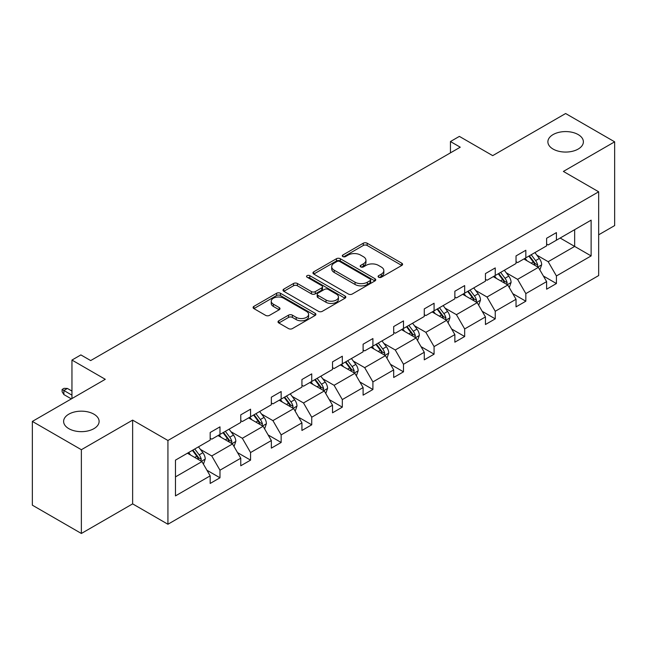 <?xml version="1.0" encoding="UTF-8"?>
<svg xmlns="http://www.w3.org/2000/svg" width="647" height="647" viewBox="0 0 647 647"><rect width="100%" height="100%" fill="white"/><g stroke="black" fill="none" stroke-linecap="round" stroke-linejoin="round"><path stroke-width="0.97" d="M93.912 414.169A17.744 10.247 0 0 0 74.575 411.945A17.744 10.247 0 0 0 63.616 421.415A17.744 10.247 0 0 0 68.817 428.654A17.744 10.247 0 0 0 88.154 430.878A17.744 10.247 0 0 0 99.112 421.415A17.744 10.247 0 0 0 93.912 414.169M578.183 134.576A17.744 10.247 0 0 0 558.846 132.36A17.744 10.247 0 0 0 547.888 141.822A17.744 10.247 0 0 0 553.088 149.069A17.744 10.247 0 0 0 572.425 151.285A17.744 10.247 0 0 0 583.384 141.822A17.744 10.247 0 0 0 578.183 134.576M378.649 277.24A1.909 1.1 0 0 0 381.342 277.24L401.787 265.432A2.725 1.569 0 0 0 402.588 264.316A2.725 1.569 0 0 0 401.787 263.208L367.148 243.207A2.725 1.569 0 0 0 363.299 243.207L342.853 255.015A1.909 1.1 0 0 0 342.295 255.791A1.909 1.1 0 0 0 342.853 256.568A1.909 1.1 0 0 0 345.547 256.568L348.191 255.039A8.71 5.03 0 0 1 360.508 255.039L363.396 256.705A8.71 5.03 0 0 1 365.951 260.264A8.71 5.03 0 0 1 363.396 263.822L360.751 265.351A1.909 1.1 0 0 0 360.193 266.127A1.909 1.1 0 0 0 360.751 266.904A1.909 1.1 0 0 0 363.444 266.904L366.089 265.375A8.71 5.03 0 0 1 378.406 265.375L381.293 267.041A8.71 5.03 0 0 1 383.849 270.6A8.71 5.03 0 0 1 381.293 274.15L378.649 275.679A1.909 1.1 0 0 0 378.091 276.455A1.909 1.1 0 0 0 378.649 277.24L378.649 275.679M598.669 234.812L614.65 225.585L614.65 141.822L565.632 113.524L492.699 155.636L459.37 136.388L450.449 141.539L450.449 152.862M81.368 533.476L132.635 503.876L132.635 420.113L81.368 449.714L81.368 533.476L32.35 505.178L32.35 421.415L105.283 379.304L71.954 360.064L71.954 398.544M81.368 449.714L32.35 421.415M278.817 320.758A2.725 1.569 0 0 0 278.016 321.874A2.725 1.569 0 0 0 278.817 322.982L288.538 328.595A2.725 1.569 0 0 0 292.387 328.595L315.089 315.485A2.725 1.569 0 0 0 315.89 314.377A2.725 1.569 0 0 0 315.089 313.261L280.45 293.261A2.725 1.569 0 0 0 276.601 293.261L253.891 306.371A2.725 1.569 0 0 0 253.098 307.487A2.725 1.569 0 0 0 253.891 308.595L265.634 315.372A2.725 1.569 0 0 0 269.484 315.372L279.205 309.759A2.725 1.569 0 0 0 279.997 308.651A2.725 1.569 0 0 0 279.205 307.543L273.382 304.179A7.279 4.205 0 0 1 271.247 301.211A7.279 4.205 0 0 1 275.743 297.321A7.279 4.205 0 0 1 283.677 298.235L306.484 311.401A7.279 4.205 0 0 1 308.611 314.377A7.279 4.205 0 0 1 304.122 318.259A7.279 4.205 0 0 1 296.189 317.345L292.387 315.154A2.725 1.569 0 0 0 288.538 315.154L278.817 320.758L278.817 322.982M71.954 360.064L80.875 354.912L90.677 360.573L460.252 147.201L450.449 141.539M132.635 420.113L167.929 440.486L598.669 191.795L598.669 275.565L167.929 524.248L167.929 440.486M614.65 141.822L563.383 171.423L598.669 191.795M348.385 294.037A2.725 1.569 0 0 0 352.235 294.037L374.945 280.927A2.725 1.569 0 0 0 375.737 279.819A2.725 1.569 0 0 0 374.945 278.711L340.306 258.711A2.725 1.569 0 0 0 336.456 258.711L313.746 271.821A2.725 1.569 0 0 0 312.946 272.929A2.725 1.569 0 0 0 313.746 274.045L348.385 294.037M307.867 277.644A1.909 1.1 0 0 1 309.8 277.919L309.8 275.654L345.021 295.986A2.725 1.569 0 0 1 345.813 297.094A2.725 1.569 0 0 1 345.021 298.21L322.311 311.32A2.725 1.569 0 0 1 318.461 311.32L283.823 291.32L283.823 289.096A2.725 1.569 0 0 0 283.022 290.204A2.725 1.569 0 0 0 283.823 291.32M283.823 289.096L293.536 283.483A2.725 1.569 0 0 1 297.385 283.483L311.433 291.595A2.725 1.569 0 0 0 315.283 291.595L321.729 287.875A2.725 1.569 0 0 0 322.529 286.767A2.725 1.569 0 0 0 321.729 285.65L307.107 277.207A1.909 1.1 0 0 1 306.549 276.431A1.909 1.1 0 0 1 307.721 275.412A1.909 1.1 0 0 1 309.8 275.654M175.474 460.122L210.178 440.089L210.178 432.503L219.98 426.85L219.98 434.428L240.765 422.434L240.765 414.848L250.567 409.187L250.567 416.773L271.352 404.771L271.352 397.193L281.154 391.532L281.154 399.11L301.931 387.116L301.931 379.53L311.733 373.869L311.733 381.455L332.518 369.453L332.518 361.875L342.32 356.214L342.32 363.8L363.104 351.798L363.104 344.212L372.907 338.551L372.907 346.137L393.691 334.143L393.691 326.557L403.493 320.896L403.493 328.482L424.278 316.48L424.278 308.894L434.08 303.241L434.08 310.819L454.857 298.825L454.857 291.239L464.667 285.578L464.667 293.164L485.444 281.162L485.444 273.584L495.246 267.923L495.246 275.509L516.031 263.507L516.031 255.921L525.833 250.26L525.833 257.846L546.618 245.852L546.618 238.266L556.42 232.605L556.42 240.191L591.123 220.15L591.123 255.921L556.42 275.962L556.42 283.54L546.618 289.201L546.618 281.615L525.833 293.617L525.833 301.203L516.031 306.864L516.031 299.278L495.246 311.272L495.246 318.858L485.444 324.519L485.444 316.933L464.667 328.935L464.667 336.521L454.857 342.174L454.857 334.596L434.08 346.59L434.08 354.176L424.278 359.837L424.278 352.251L403.493 364.253L403.493 371.831L393.691 377.492L393.691 369.906L372.907 381.908L372.907 389.494L363.104 395.155L363.104 387.569L342.32 399.571L342.32 407.149L332.518 412.81L332.518 405.224L311.733 417.226L311.733 424.812L301.931 430.465L301.931 422.887L281.154 434.881L281.154 442.467L271.352 448.128L271.352 440.542L250.567 452.544L250.567 460.13L240.765 465.783L240.765 458.205L219.98 470.199L219.98 477.785L210.178 483.446L210.178 475.86L175.474 495.893L175.474 460.122M218.023 435.56L232.532 443.939L211.747 455.941L200.4 449.39M211.747 455.941L219.98 470.199M232.532 443.939L240.765 458.205M210.178 438.278L211.747 439.184L219.98 434.428M248.602 417.905L263.111 426.284L242.334 438.278L230.979 431.727M242.334 438.278L250.567 452.544M263.111 426.284L271.352 440.542M240.765 420.623L242.334 421.529L250.567 416.773M279.189 400.242L293.698 408.621L272.913 420.623L261.566 414.072M272.913 420.623L281.154 434.881M293.698 408.621L301.931 422.887M271.352 402.96L272.913 403.865L281.154 399.11M309.776 382.587L324.284 390.966L303.5 402.96L292.153 396.409M303.5 402.96L311.733 417.226M324.284 390.966L332.518 405.224M301.931 385.305L303.5 386.21L311.733 381.455M340.362 364.932L354.871 373.303L334.087 385.305L322.74 378.754M334.087 385.305L342.32 399.571M354.871 373.303L363.104 387.569M332.518 367.65L334.087 368.547L342.32 363.8M370.949 347.269L385.458 355.648L364.673 367.65L353.327 361.091M364.673 367.65L372.907 381.908M385.458 355.648L393.691 369.906M363.104 349.987L364.673 350.892L372.907 346.137M401.528 329.614L416.037 337.993L395.26 349.987L383.914 343.436M395.26 349.987L403.493 364.253M416.037 337.993L424.278 352.251M393.691 332.332L395.26 333.237L403.493 328.482M432.115 311.951L446.624 320.33L425.847 332.332L414.492 325.781M425.847 332.332L434.08 346.59M446.624 320.33L454.857 334.596M424.278 314.668L425.847 315.574L434.08 310.819M462.702 294.296L477.211 302.675L456.426 314.668L445.079 308.118M456.426 314.668L464.667 328.935M477.211 302.675L485.444 316.933M454.857 297.013L456.426 297.919L464.667 293.164M493.289 276.641L507.798 285.012L487.013 297.013L475.666 290.463M487.013 297.013L495.246 311.272M507.798 285.012L516.031 299.278M485.444 279.35L487.013 280.256L495.246 275.509M523.876 258.978L538.385 267.357L517.6 279.35L506.253 272.799M517.6 279.35L525.833 293.617M538.385 267.357L546.618 281.615M516.031 261.695L517.6 262.601L525.833 257.846M560.148 238.039L574.657 246.418L548.187 261.695L536.84 255.144M548.187 261.695L556.42 275.962M591.123 255.921L574.657 246.418L574.657 229.661L591.123 220.15M132.635 503.876L167.929 524.248M546.618 244.04L548.187 244.946L556.42 240.191M175.474 476.879L201.945 461.594L187.436 453.223M201.945 461.594L210.178 475.86M543.383 276.018L556.42 283.54M512.796 293.673L525.833 301.203M482.209 311.328L495.246 318.858M451.622 328.991L464.667 336.521M421.043 346.646L434.08 354.176M390.456 364.31L403.493 371.831M359.869 381.965L372.907 389.494M329.283 399.628L342.32 407.149M298.696 417.283L311.733 424.812M268.117 434.938L281.154 442.467M237.53 452.601L250.567 460.13M206.943 470.256L219.98 477.785M379.409 277.506L381.293 276.415A8.71 5.03 0 0 0 383.849 272.864L383.849 270.6M365.951 260.264L365.951 262.528A8.71 5.03 0 0 1 363.396 266.087L361.511 267.171M401.755 265.448L367.148 245.472A2.725 1.569 0 0 0 363.299 245.472L343.614 256.835M374.904 280.952L340.306 260.976A2.725 1.569 0 0 0 336.456 260.976L313.779 274.061M370.133 280.596A1.909 1.1 0 0 0 370.691 279.819A1.909 1.1 0 0 0 370.133 279.043L339.724 261.485A1.909 1.1 0 0 0 337.03 261.485L334.24 263.094A8.71 5.03 0 0 0 331.693 266.653A8.71 5.03 0 0 0 334.24 270.211L355.025 282.205A8.71 5.03 0 0 0 367.342 282.205L370.133 280.596L370.133 282.86A1.909 1.1 0 0 0 370.691 282.084L370.691 279.819M331.693 266.653L331.693 268.917A8.71 5.03 0 0 0 334.24 272.476L334.24 270.211M370.133 282.86L367.342 284.47A8.71 5.03 0 0 1 355.025 284.47L334.24 272.476M283.855 291.336L293.536 285.748L293.536 283.483M322.529 286.767L322.529 289.031A2.725 1.569 0 0 1 321.729 290.139L315.283 293.859A2.725 1.569 0 0 1 311.433 293.859L297.385 285.748A2.725 1.569 0 0 0 293.536 285.748M309.8 277.919L344.98 298.227M326.015 300.014A7.279 4.205 0 0 0 333.949 300.928A7.279 4.205 0 0 0 338.446 297.038A7.279 4.205 0 0 0 336.311 294.07L328.272 289.427A2.725 1.569 0 0 0 324.43 289.427L317.976 293.156A2.725 1.569 0 0 0 317.184 294.264A2.725 1.569 0 0 0 317.976 295.372L326.015 300.014L326.015 302.278A7.279 4.205 0 0 0 333.949 303.184A7.279 4.205 0 0 0 338.446 299.302L338.446 297.038M317.184 294.264L317.184 296.528A2.725 1.569 0 0 0 317.976 297.636L317.976 295.372M326.015 302.278L317.976 297.636M308.611 314.377L308.611 316.634A7.279 4.205 0 0 1 304.122 320.524A7.279 4.205 0 0 1 296.189 319.61L292.387 317.418A2.725 1.569 0 0 0 288.538 317.418L278.849 323.007M271.247 301.211L271.247 303.467A7.279 4.205 0 0 0 273.382 306.443L273.382 304.179M279.164 309.784L273.382 306.443M315.057 315.51L280.45 295.525A2.725 1.569 0 0 0 276.601 295.525L253.931 308.619M539.873 269.936L541.676 264.728A7.352 4.246 -120 0 0 539.331 258.468L534.932 252.597M527.038 260.806L525.129 258.258M537.301 266.726L537.706 265.044A7.352 4.246 -120 0 0 535.603 260.62L531.203 254.748M529.359 255.808L534.204 262.278A3.745 2.159 60 0 1 534.891 263.41L537.706 265.044M528.85 256.107L533.249 261.978A7.352 4.246 60 0 1 535.085 265.448M509.286 287.591L511.09 282.391A7.352 4.246 -120 0 0 508.744 276.132L504.345 270.252M496.451 278.461L494.543 275.913M506.714 284.389L507.127 282.699A7.352 4.246 -120 0 0 505.024 278.283L500.616 272.403M498.78 273.471L503.625 279.933A3.745 2.159 60 0 1 504.304 281.073L507.127 282.699M498.263 273.762L502.67 279.641A7.352 4.246 60 0 1 504.498 283.111M478.699 305.255L480.503 300.046A7.352 4.246 -120 0 0 478.157 293.787L473.758 287.915M465.864 296.124L463.956 293.576M476.127 302.044L476.54 300.362A7.352 4.246 -120 0 0 474.437 295.938L470.029 290.066M468.193 291.126L473.038 297.596A3.745 2.159 60 0 1 473.717 298.728L476.54 300.362M467.684 291.425L472.084 297.296A7.352 4.246 60 0 1 473.911 300.766M448.112 322.91L449.916 317.701A7.352 4.246 -120 0 0 447.57 311.45L443.171 305.57M435.277 313.779L433.369 311.231M445.54 319.707L445.953 318.017A7.352 4.246 -120 0 0 443.85 313.601L439.45 307.721M437.607 308.789L442.451 315.251A3.745 2.159 60 0 1 443.13 316.391L445.953 318.017M437.097 309.08L441.497 314.96A7.352 4.246 60 0 1 443.324 318.429M417.533 340.573L419.337 335.364A7.352 4.246 -120 0 0 416.992 329.105L412.584 323.233M404.69 331.434L402.782 328.886M414.953 337.362L415.366 335.68A7.352 4.246 -120 0 0 413.263 331.256L408.864 325.384M407.02 326.444L411.864 332.914A3.745 2.159 60 0 1 412.543 334.046L415.366 335.68M406.51 326.735L410.91 332.615A7.352 4.246 60 0 1 412.746 336.084M386.946 358.228L388.75 353.019A7.352 4.246 -120 0 0 386.405 346.768L382.005 340.888M374.103 349.097L372.195 346.549M384.367 355.025L384.779 353.335A7.352 4.246 -120 0 0 382.676 348.911L378.277 343.039M376.433 344.099L381.277 350.569A3.745 2.159 60 0 1 381.956 351.709L384.779 353.335M375.923 344.398L380.323 350.27A7.352 4.246 60 0 1 382.159 353.739M356.36 375.883L358.163 370.682A7.352 4.246 -120 0 0 355.818 364.423L351.418 358.543M343.525 366.752L341.616 364.204M353.788 372.68L354.192 370.99A7.352 4.246 -120 0 0 352.089 366.574L347.69 360.694M345.854 361.762L350.698 368.224A3.745 2.159 60 0 1 351.378 369.364L354.192 370.99M345.336 362.053L349.744 367.933A7.352 4.246 60 0 1 351.572 371.402M325.773 393.546L327.576 388.337A7.352 4.246 -120 0 0 325.231 382.078L320.831 376.206M312.938 384.415L311.029 381.867M323.201 390.335L323.613 388.653A7.352 4.246 -120 0 0 321.51 384.229L317.103 378.358M315.267 379.417L320.111 385.887A3.745 2.159 60 0 1 320.791 387.019L323.613 388.653M314.749 379.716L319.157 385.588A7.352 4.246 60 0 1 320.985 389.057M295.186 411.201L296.989 405.993A7.352 4.246 -120 0 0 294.644 399.741L290.244 393.861M282.351 402.07L280.442 399.522M292.614 407.998L293.026 406.308A7.352 4.246 -120 0 0 290.924 401.892L286.524 396.013M284.68 397.08L289.524 403.542A3.745 2.159 60 0 1 290.204 404.682L293.026 406.308M284.17 397.371L288.57 403.251A7.352 4.246 60 0 1 290.398 406.72M264.607 428.864L266.402 423.656A7.352 4.246 -120 0 0 264.065 417.396L259.657 411.524M251.764 419.725L249.855 417.178M262.027 425.653L262.439 423.971A7.352 4.246 -120 0 0 260.337 419.547L255.937 413.676M254.093 414.735L258.937 421.205A3.745 2.159 60 0 1 259.617 422.337L262.439 423.971M253.584 415.034L257.983 420.906A7.352 4.246 60 0 1 259.811 424.375M234.02 446.519L235.823 441.311A7.352 4.246 -120 0 0 233.478 435.059L229.07 429.179M221.177 437.388L219.268 434.841M231.44 443.316L231.852 441.626A7.352 4.246 -120 0 0 229.75 437.21L225.35 431.331M223.506 432.39L228.351 438.86A3.745 2.159 60 0 1 229.03 440L231.852 441.626M222.997 432.689L227.396 438.561A7.352 4.246 60 0 1 229.232 442.038M203.433 464.182L205.236 458.974A7.352 4.246 -120 0 0 202.891 452.714L198.492 446.834M190.598 455.043L188.689 452.496M200.861 460.971L201.266 459.281A7.352 4.246 -120 0 0 199.163 454.865L194.763 448.986M192.919 450.053L197.764 456.515A3.745 2.159 60 0 1 198.451 457.655L201.266 459.281M192.41 450.344L196.809 456.224A7.352 4.246 60 0 1 198.645 459.693M63.875 394.565L62.112 391.734L62.112 389.47L64.069 388.337L67.409 388.451L63.875 390.489L63.875 394.565L71.364 398.884M62.112 389.47L71.954 395.155M67.409 388.451L71.954 391.079M381.293 276.415L381.293 274.15M360.751 266.904L360.751 265.351M363.396 266.087L363.396 263.822M342.853 256.568L342.853 255.015M363.299 245.472L363.299 243.207M367.148 245.472L367.148 243.207M401.787 265.432L401.787 263.208M313.746 274.045L313.746 271.821M336.456 260.976L336.456 258.711M340.306 260.976L340.306 258.711M374.945 280.927L374.945 278.711M355.025 284.47L355.025 282.205M367.342 284.47L367.342 282.205M297.385 285.748L297.385 283.483M311.433 293.859L311.433 291.595M315.283 293.859L315.283 291.595M321.729 290.139L321.729 287.875M345.021 298.21L345.021 295.986M288.538 317.418L288.538 315.154M292.387 317.418L292.387 315.154M296.189 319.61L296.189 317.345M279.205 309.759L279.205 307.543M253.891 308.595L253.891 306.371M276.601 295.525L276.601 293.261M280.45 295.525L280.45 293.261M315.089 315.485L315.089 313.261M537.851 267.049L541.628 264.874M535.603 260.62L539.331 258.468M531.163 263.192L533.249 261.978M507.264 284.712L511.041 282.529M505.024 278.283L508.744 276.132M500.576 280.847L502.67 279.641M476.685 302.367L480.454 300.192M474.437 295.938L478.157 293.787M469.989 298.502L472.084 297.296M446.098 320.022L449.867 317.847M443.85 313.601L447.57 311.45M439.41 316.165L441.497 314.96M415.511 337.685L419.288 335.502M413.263 331.256L416.992 329.105M408.823 333.82L410.91 332.615M384.925 355.34L388.701 353.165M382.676 348.911L386.405 346.768M378.236 351.483L380.323 350.27M354.338 373.004L358.115 370.82M352.089 366.574L355.818 364.423M347.649 369.138L349.744 367.933M323.759 390.659L327.528 388.483M321.51 384.229L325.231 382.078M317.062 386.793L319.157 385.588M293.172 408.314L296.941 406.138M290.924 401.892L294.644 399.741M286.484 404.456L288.57 403.251M262.585 425.977L266.362 423.793M260.337 419.547L264.065 417.396M255.897 422.111L257.983 420.906M231.998 443.632L235.775 441.456M229.75 437.21L233.478 435.059M225.31 439.774L227.396 438.561M201.411 461.295L205.188 459.111M199.163 454.865L202.891 452.714M194.723 457.429L196.809 456.224"/></g></svg>
